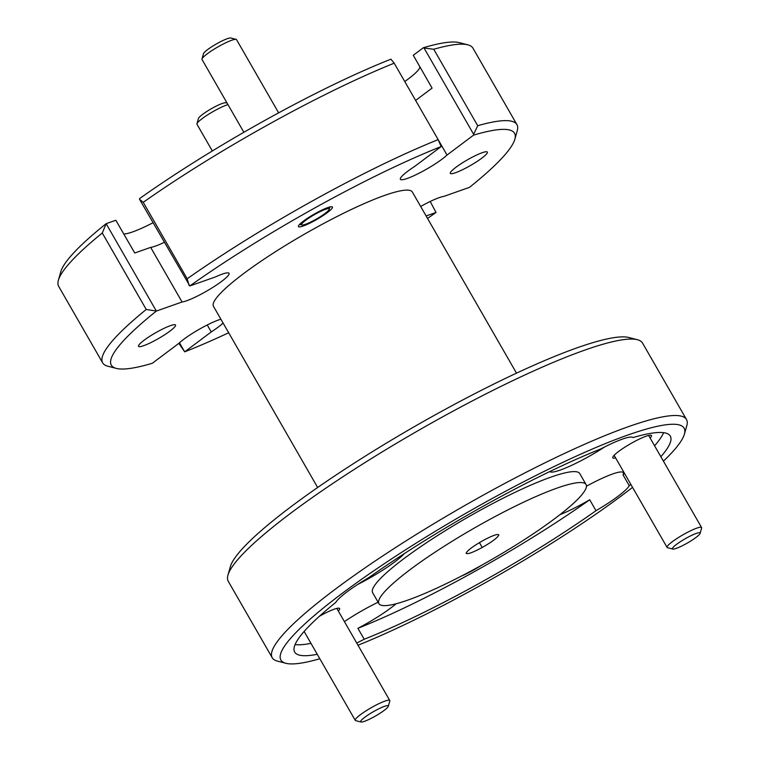 <?xml version="1.0" encoding="UTF-8"?>
<svg xmlns="http://www.w3.org/2000/svg" width="760" height="760" viewBox="0 0 760 760"><rect width="100%" height="100%" fill="white"/><g stroke="black" fill="none" stroke-linecap="round" stroke-linejoin="round"><path stroke-width="1.14" d="M305.491 224.285A15.931 2.394 150.1 0 0 320.226 216.743A15.931 2.394 150.1 0 0 329.279 209.285A15.931 2.394 150.1 0 0 325.413 209.342A15.931 2.394 150.1 0 0 308.76 218.139A15.931 2.394 150.1 0 0 301.986 224.979A15.931 2.394 150.1 0 0 305.491 224.285M201.998 58.995L203.5 53.694A15.931 2.394 -29.9 0 1 212.553 46.236A15.931 2.394 -29.9 0 1 227.287 38.693A15.931 2.394 -29.9 0 1 230.793 38L236.123 39.368A19.912 2.992 150.1 0 0 231.733 40.242A19.912 2.992 150.1 0 0 213.322 49.675A19.912 2.992 150.1 0 0 201.998 58.995A19.912 2.992 150.1 0 0 202.027 59.498L243.874 132.287M278.635 112.841L236.55 39.653A19.912 2.992 150.1 0 0 236.123 39.368M227.962 104.605A19.912 2.992 150.1 0 0 226.689 105.022A19.912 2.992 150.1 0 0 208.278 114.456A19.912 2.992 150.1 0 0 196.954 123.775L198.455 118.474A15.931 2.394 -29.9 0 1 207.508 111.017A15.931 2.394 -29.9 0 1 222.243 103.474A15.931 2.394 -29.9 0 1 225.748 102.78L227.116 103.132M196.954 123.775A19.912 2.992 150.1 0 0 196.982 124.279L212.334 150.974M676.333 548.359A15.931 2.394 150.1 0 0 691.068 540.816A15.931 2.394 150.1 0 0 700.131 533.358A15.931 2.394 150.1 0 0 696.255 533.415A15.931 2.394 150.1 0 0 679.601 542.212A15.931 2.394 150.1 0 0 672.828 549.053A15.931 2.394 150.1 0 0 676.333 548.359M672.828 549.053L667.498 547.684A19.912 2.992 -29.9 0 1 667.071 547.399A19.912 2.992 -29.9 0 1 677.15 538.356A19.912 2.992 -29.9 0 1 696.778 528.143A19.912 2.992 -29.9 0 1 701.594 527.554A19.912 2.992 -29.9 0 1 701.622 528.067L700.131 533.358M357.998 645.24A232.57 34.988 150.1 0 0 632.548 487.369M663.423 461.168A232.57 34.988 150.1 0 0 684.418 434.122A232.57 34.988 150.1 0 0 627.883 435.014A232.57 34.988 150.1 0 0 384.74 563.407A232.57 34.988 150.1 0 0 285.883 663.29A232.57 34.988 150.1 0 0 319.827 658.749M285.883 663.29L277.362 661.086A238.944 35.948 -29.9 0 1 272.223 657.732A238.944 35.948 -29.9 0 1 393.11 549.147A238.944 35.948 -29.9 0 1 628.729 426.559A238.944 35.948 -29.9 0 1 686.498 419.52A238.944 35.948 -29.9 0 1 686.812 425.647L684.418 434.122M227.943 575.149L230.337 566.675A232.57 34.988 -29.9 0 1 362.606 457.815A232.57 34.988 -29.9 0 1 577.647 347.633A232.57 34.988 -29.9 0 1 628.862 337.516L637.393 339.71A238.944 35.948 150.1 0 0 584.772 350.113A238.944 35.948 150.1 0 0 363.831 463.305A238.944 35.948 150.1 0 0 227.943 575.149A238.944 35.948 150.1 0 0 228.256 581.286L272.223 657.732M686.498 419.52L642.533 343.064A238.944 35.948 150.1 0 0 637.393 339.71M58.377 280.269L60.771 271.795A232.57 34.988 -29.9 0 1 106.134 223.687L156.332 311.03L146.243 309.472L102.277 233.016A238.944 35.948 150.1 0 0 58.377 280.269A238.944 35.948 150.1 0 0 58.691 286.406L102.657 362.852A238.944 35.948 -29.9 0 1 146.243 309.472M102.277 233.016L106.124 223.725M156.332 311.03L156.37 311.058A232.57 34.988 150.1 0 0 116.318 368.401L107.796 366.206A238.944 35.948 -29.9 0 1 102.657 362.852M116.318 368.401A232.57 34.988 150.1 0 0 152.314 363.27L178.847 343.358L184.708 351.842A232.57 34.988 150.1 0 0 228.684 332.766M438.159 139.631L441.161 146.566A232.57 34.988 150.1 0 0 189.839 285.95L139.517 199.272L143.232 202.312L187.188 278.768A238.944 35.948 -29.9 0 1 438.159 139.631L394.193 63.184A238.944 35.948 150.1 0 0 143.232 202.312M139.517 199.272L139.593 198.578A232.57 34.988 -29.9 0 1 390.916 59.194L394.193 63.184M187.188 278.768L189.126 285.541M420.66 206.473A28.358 4.266 150.1 0 1 439.118 197.666A28.358 4.266 150.1 0 1 443.792 196.412L469.49 187.35A232.57 34.988 150.1 0 0 514.852 139.241A232.57 34.988 150.1 0 0 473.556 135.137L473.641 134.282L424.042 48.022L423.31 47.766A232.57 34.988 -29.9 0 1 459.296 42.636L467.827 44.83A238.944 35.948 150.1 0 0 433.751 49.258L424.042 48.022M433.751 49.258L477.707 125.714A238.944 35.948 -29.9 0 1 516.933 124.63A238.944 35.948 -29.9 0 1 517.246 130.768L514.852 139.241M477.707 125.714L473.641 134.282M516.933 124.63L472.967 48.184A238.944 35.948 150.1 0 0 467.827 44.83M427.528 218.424A232.57 34.988 150.1 0 0 436.031 212.458L430.188 201.476M179.455 342.788L184.661 351.832M423.31 47.766L413.278 55.29L432.07 88.103L415.615 100.444M419.767 66.719A44.602 6.707 -29.9 0 1 404.757 81.548M106.134 223.687L115.843 220.257L134.739 253.004L150.67 247.389A28.358 4.266 150.1 0 0 155.344 246.135A28.358 4.266 150.1 0 0 164.274 242.326M378.119 602.243A44.602 6.707 150.1 0 0 344.403 621.614M624.577 473.508A216.638 32.595 -29.9 0 1 622.981 474.8A44.602 6.707 150.1 0 0 623.342 472.691A44.602 6.707 150.1 0 0 612.56 474.002A44.602 6.707 150.1 0 0 586.454 486.229M549.755 471.57A44.602 6.707 150.1 0 0 560.367 470.031A44.602 6.707 150.1 0 0 604.722 446.909M660.858 456.712A216.638 32.595 -29.9 0 0 670.301 436.097A216.638 32.595 -29.9 0 0 633.014 437.57A44.602 6.707 150.1 0 0 622.411 439.118A44.602 6.707 150.1 0 0 600.799 448.932A216.638 32.595 -29.9 0 0 369.008 577.486A44.602 6.707 150.1 0 0 335.73 602.452A216.638 32.595 -29.9 0 0 294.69 652.08A216.638 32.595 -29.9 0 0 317.262 654.293M338.314 611.021A22.296 3.353 150.1 0 0 339.159 608.209A22.296 3.353 150.1 0 0 334.248 609.178A22.296 3.353 150.1 0 0 319.38 616.293M650.142 438.073A22.296 3.353 150.1 0 0 650.987 435.262A22.296 3.353 150.1 0 0 646.076 436.23A22.296 3.353 150.1 0 0 625.452 446.794A22.296 3.353 150.1 0 0 612.769 457.235A22.296 3.353 150.1 0 0 615.619 457.928M426.113 215.954L436.031 212.458M207.243 324.976L211.242 331.94L184.708 351.842M150.67 247.389L182.067 301.995L156.37 311.058M182.067 301.995A28.358 4.266 150.1 0 0 186.741 300.741A28.358 4.266 150.1 0 0 214.7 286.197A28.358 4.266 150.1 0 0 229.045 273.315A28.358 4.266 150.1 0 0 222.195 274.151A28.358 4.266 150.1 0 0 215.526 276.897L189.839 285.95M473.556 135.137L447.013 155.049A28.358 4.266 150.1 0 1 407.236 178.457A28.358 4.266 150.1 0 1 400.377 179.293A28.358 4.266 150.1 0 1 414.618 166.468L441.161 146.566M447.013 155.049L438.168 139.669M170.364 325.669A21.346 3.211 150.1 0 0 149.311 336.613A21.346 3.211 150.1 0 0 138.51 346.313A21.346 3.211 150.1 0 0 143.678 345.686A21.346 3.211 150.1 0 0 164.72 334.733A21.346 3.211 150.1 0 0 175.522 325.033A21.346 3.211 150.1 0 0 170.364 325.669M482.191 152.722A21.346 3.211 150.1 0 0 461.139 163.675A21.346 3.211 150.1 0 0 450.338 173.375A21.346 3.211 150.1 0 0 455.497 172.739A21.346 3.211 150.1 0 0 476.548 161.794A21.346 3.211 150.1 0 0 487.35 152.095A21.346 3.211 150.1 0 0 482.191 152.722M327.702 207.623A19.589 2.945 150.1 0 0 308.38 217.673A19.589 2.945 150.1 0 0 298.471 226.584A19.589 2.945 150.1 0 0 303.202 226.005A19.589 2.945 150.1 0 0 322.525 215.954A19.589 2.945 150.1 0 0 332.443 207.043A19.589 2.945 150.1 0 0 327.702 207.623M479.427 542.611L482.229 547.485C492.109 541.794 497.648 537.643 498.854 535.021C497.971 533.548 492.603 535.439 482.762 540.692C472.881 546.373 467.343 550.534 466.146 553.156L466.203 553.451M466.146 553.156C467.029 554.629 472.387 552.739 482.229 547.485M407.806 600.115A119.472 17.974 -29.9 0 1 378.926 603.639A119.472 17.974 -29.9 0 1 439.375 549.347A119.472 17.974 -29.9 0 1 557.184 488.053A119.472 17.974 -29.9 0 1 586.064 484.528A119.472 17.974 -29.9 0 1 525.625 538.831A119.472 17.974 -29.9 0 1 407.806 600.115M378.926 603.639L372.647 592.724A119.472 17.974 -29.9 0 1 433.095 538.422A119.472 17.974 -29.9 0 1 550.905 477.128A119.472 17.974 -29.9 0 1 579.785 473.613L586.064 484.528M461.424 576.07A25.488 3.838 150.1 0 0 481.84 565.107M357.561 584.535A44.602 6.707 150.1 0 0 404.282 553.631M310.983 643.369A216.638 32.595 -29.9 0 1 295.089 644.584M559.939 514.663A44.602 6.707 150.1 0 0 589.712 499.767A216.638 32.595 -29.9 0 1 357.912 628.32A44.602 6.707 150.1 0 0 396.15 603.753M663.622 432.668A216.638 32.595 -29.9 0 1 654.578 445.787M630.866 484.433A216.638 32.595 -29.9 0 1 629.261 485.726L622.981 474.8M589.712 499.767L595.992 510.692A44.602 6.707 150.1 0 0 629.261 485.726M595.992 510.692A216.638 32.595 -29.9 0 1 364.202 639.245L357.912 628.32M356.716 643.017A44.602 6.707 150.1 0 0 364.202 639.245M317.651 487.492L213.503 306.375A114.694 17.252 -29.9 0 1 271.529 254.248A114.694 17.252 -29.9 0 1 384.636 195.415A114.694 17.252 -29.9 0 1 412.357 192.033L516.505 373.151M211.242 331.94A28.358 4.266 150.1 0 0 223.079 323.028M220.894 319.228A28.358 4.266 150.1 0 0 178.847 343.358M153.016 222.746A44.602 6.707 -29.9 0 1 132.62 231.914A44.602 6.707 -29.9 0 1 123.794 233.975M364.515 721.306A15.931 2.394 150.1 0 0 379.24 713.764A15.931 2.394 150.1 0 0 388.303 706.306A15.931 2.394 150.1 0 0 384.427 706.363A15.931 2.394 150.1 0 0 367.773 715.16A15.931 2.394 150.1 0 0 361 722A15.931 2.394 150.1 0 0 364.515 721.306M361 722L355.67 720.632A19.912 2.992 -29.9 0 1 355.243 720.347A19.912 2.992 -29.9 0 1 365.322 711.303A19.912 2.992 -29.9 0 1 384.959 701.081A19.912 2.992 -29.9 0 1 389.766 700.501A19.912 2.992 -29.9 0 1 389.794 701.005L388.303 706.306M329.279 209.285L329.945 206.948M301.986 224.979L299.639 224.371M701.594 527.554L648.641 435.461M667.071 547.399L614.118 455.306M389.766 700.501L336.813 608.399M355.243 720.347L304.133 631.465"/></g></svg>
